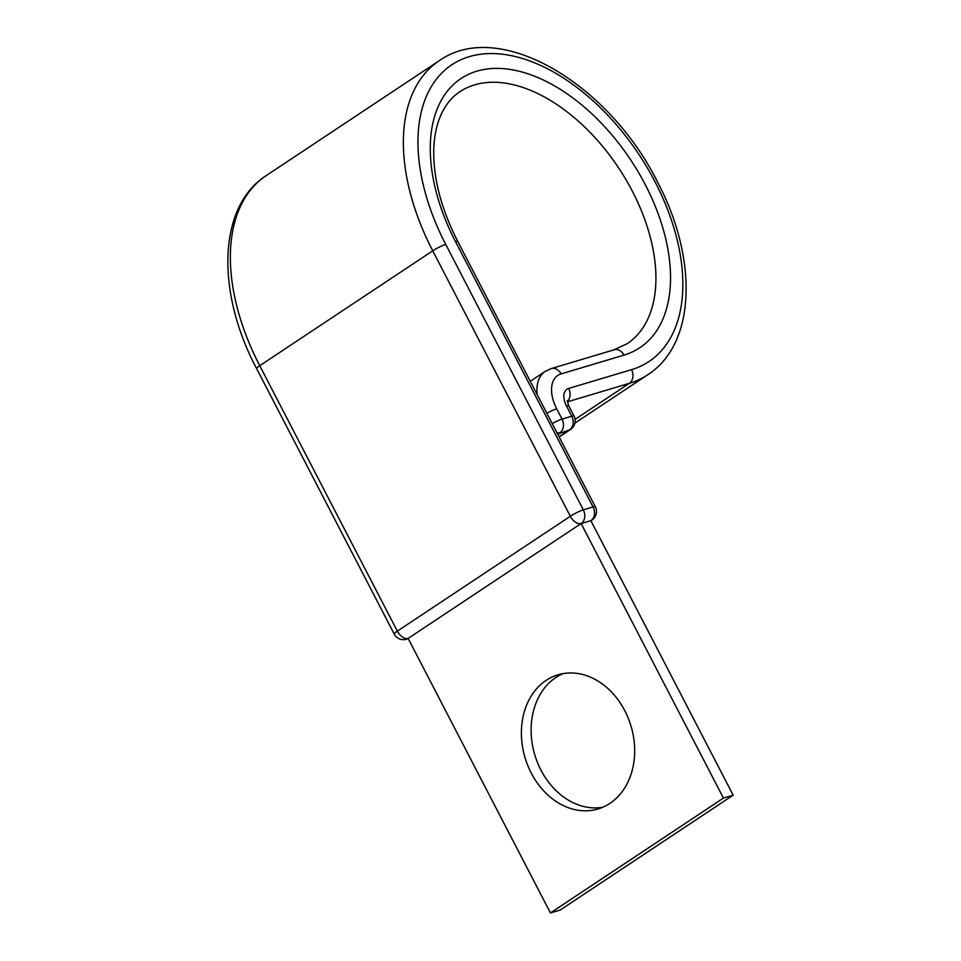 <?xml version="1.0" encoding="UTF-8"?>
<svg xmlns="http://www.w3.org/2000/svg" width="961" height="961" viewBox="0 0 961 961"><rect width="100%" height="100%" fill="white"/><g stroke="black" fill="none" stroke-linecap="round" stroke-linejoin="round"><path stroke-width="1.44" d="M602.847 807.228A70.009 55.306 73.4 0 1 540.935 770.073A70.009 55.306 73.4 0 1 562.942 673.637M624.854 710.792A70.009 55.306 -106.6 0 0 557.993 674.802A70.009 55.306 -106.6 0 0 531.205 772.98A70.009 55.306 -106.6 0 0 598.066 808.97A70.009 55.306 -106.6 0 0 624.854 710.792M256.635 368.64A10.343 1.49 -27.4 0 1 259.746 365.697A188.476 112.377 -123.6 0 1 266.233 175.587C217.679 206.687 216.009 292.18 256.635 368.64L394.226 634.08A10.343 1.49 -27.4 0 1 397.337 631.137L570.329 516.273A10.343 1.49 -27.4 0 1 583.327 509.859L593.057 506.952A10.343 8.168 73.4 0 1 590.847 520.646L733.159 795.179L560.167 910.043L550.437 912.95L723.429 798.086L733.159 795.179M575.086 419.356L629.323 383.343A188.476 112.377 -123.6 0 0 647.75 374.754C696.305 343.666 697.962 258.161 657.348 181.713C608.373 83.259 499.047 18.211 439.225 60.723A188.476 112.377 -123.6 0 0 432.738 250.821L259.746 365.697L397.337 631.137A10.343 6.174 56.4 0 0 408.125 638.416L581.129 523.541L723.429 798.086M394.226 634.08A10.343 10.343 0 0 0 406.383 639.233A10.343 8.168 73.4 0 0 408.125 638.416L550.437 912.95M590.931 520.79L591.856 520.165A10.343 6.174 56.4 0 1 590.847 520.646L581.129 523.541A10.343 6.174 56.4 0 1 570.329 516.273L432.738 250.821A10.343 1.49 -27.4 0 1 445.736 244.418A178.133 106.203 -123.6 0 1 469.28 56.639A178.133 106.203 -123.6 0 1 655.078 181.881A178.133 106.203 -123.6 0 1 631.533 369.661L568.612 388.448A16.553 9.874 56.4 0 0 566.425 405.902L571.759 416.209A10.343 1.49 -27.4 0 1 574.029 416.041L568.684 405.734A10.343 1.49 152.6 0 0 566.425 405.902M614.115 349.792A10.343 8.168 -106.6 0 1 623.989 355.114A161.58 96.34 -123.6 0 0 645.348 184.788A161.58 96.34 -123.6 0 0 476.824 71.186A161.58 96.34 -123.6 0 0 455.466 241.511A10.343 1.49 -27.4 0 1 457.724 241.343C441.724 209.894 433.711 180.212 433.711 152.306C433.807 141.495 435.189 131.789 437.856 123.176C442.432 108.833 449.76 98.358 459.839 91.751A151.225 90.166 -123.6 0 1 632.35 191.191A151.225 90.166 -123.6 0 1 627.137 343.726L614.115 349.792L551.194 368.592L545.187 371.39A43.449 25.911 56.4 0 0 537.163 394.587M552.203 423.597A10.343 1.49 -27.4 0 1 562.041 419.116L571.759 416.209A10.343 8.168 -106.6 0 1 569.561 429.891L557.704 434.204M623.989 355.114L561.068 373.913A33.106 19.737 56.4 0 0 556.695 408.809L562.041 419.116A10.343 8.168 -106.6 0 1 559.831 432.798A10.343 6.174 -123.6 0 1 556.948 432.75M556.695 408.809A10.343 1.49 152.6 0 0 546.857 413.29M567.29 401.434A10.343 8.168 -106.6 0 0 568.612 388.448M561.068 373.913A10.343 8.168 -106.6 0 0 551.194 368.592M631.533 369.661A10.343 8.168 -106.6 0 1 629.323 383.343L567.338 401.854M445.736 244.418L583.327 509.859A10.343 8.168 73.4 0 1 581.129 523.541M455.466 241.511L593.057 506.952A10.343 1.49 -27.4 0 1 595.327 506.783L457.724 241.343M559.074 436.859L569.561 429.891A10.343 6.174 56.4 0 0 570.57 429.423A10.343 10.343 0 0 0 574.029 416.041M439.225 60.723L266.233 175.587M568.684 405.734L567.29 400.593M530.28 381.301L545.187 371.39M647.75 374.754L574.93 423.104M406.383 639.233L408.269 638.669M591.856 520.165A10.343 10.343 0 0 0 595.327 506.783M559.146 437.003L570.57 429.423"/></g></svg>
